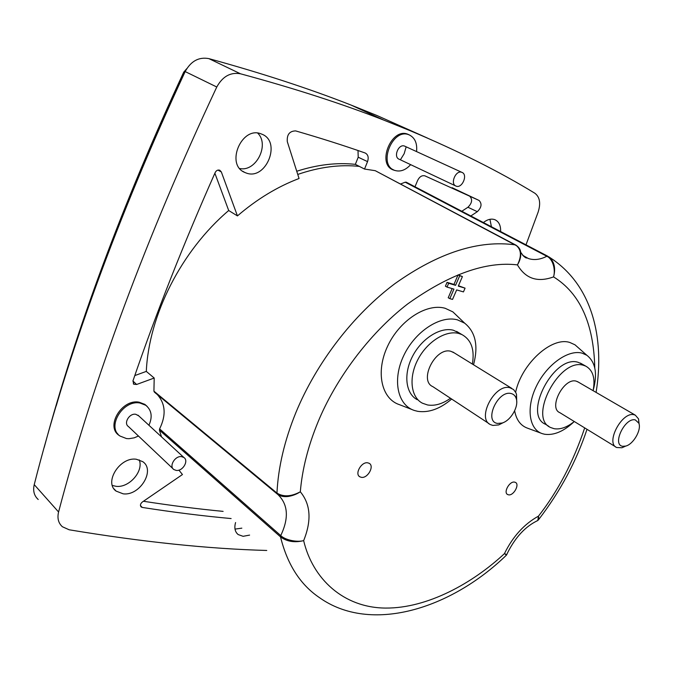 <?xml version="1.0" encoding="UTF-8"?>
<svg xmlns="http://www.w3.org/2000/svg" width="673" height="673" viewBox="0 0 673 673"><rect width="100%" height="100%" fill="white"/><g stroke="black" fill="none" stroke-linecap="round" stroke-linejoin="round"><path stroke-width="1.01" d="M153.924 391.156L276.956 493.073C283.392 497.103 291.173 496.674 300.318 491.795C296.667 494.201 292.578 495.765 288.044 496.489C283.493 496.96 279.934 496.169 277.385 494.125L276.956 493.073C278.201 467.407 284.511 440.579 295.876 412.583C316.52 362.537 353.434 314.627 394.967 283.602C438.586 252.644 478.755 239.739 515.484 244.896L375.256 170.69L364.53 169.049L367.542 161.613C368.871 157.482 368.106 154.613 365.22 153.023L365.077 152.964C343.39 145.36 320.247 138.007 295.657 130.907C289.541 131.042 286.757 134.617 287.304 141.658L299.056 178.505C277.579 186.631 257.036 199.099 237.443 215.907L221.324 171.918L219.785 170.235C217.875 169.655 216.344 170.42 215.192 172.515C183.561 243.719 156.144 313.181 132.951 380.901L133.776 384.224L136.619 384.476L154.201 378.033L153.924 391.156L154.437 392.174L277.318 494.075M506.424 555.074L504.456 553.618L506.744 554.67M536.675 521.02L537.794 520.523C525.663 526.236 515.611 536.945 507.644 552.642L506.887 554.35M266.752 550.464C208.352 548.865 142.491 541.975 69.176 529.786L62.387 526.74C58.374 523.114 57.104 518.202 58.576 511.993C93.597 378.806 146.327 237.148 216.773 87.002C222.628 76.402 230.536 72.003 240.48 73.786C294.168 88.306 341.943 103.751 383.795 120.114L409.815 130.554C457.825 150.744 499.517 171.649 534.9 193.26C539.83 197.029 540.907 203.305 538.139 212.096L526 244.829M38.218 499.501C34.138 495.791 32.809 490.836 34.23 484.636C67.342 354.654 117.649 216.967 185.168 71.574C190.939 61.075 198.838 56.759 208.882 58.627C261.932 73.197 309.302 88.668 351.003 105.047L376.93 115.495L427.338 138.024M261.25 133.935C241.742 125.599 225.177 164.557 244.72 172.423L246.251 173.037C266.104 180.734 281.928 141.465 261.73 134.12L261.25 133.935M500.611 231.554C500.838 225.556 498.937 221.61 494.907 219.709L494.68 219.625C491.13 218.456 487.37 219.432 483.391 222.544M409.504 135.021L407.863 134.247C391.467 127.18 376.485 164.103 393.225 169.933L395.026 170.505M147.135 406.374L144.88 404.397L139.185 402.21C122.057 398.584 105.232 426.287 119.012 435.355L120.164 436.129M136.426 459.272C120.105 456.479 103.617 482.339 116.101 491.097L123.167 493.831C139.849 496.136 155.699 470.048 142.684 461.628L136.426 459.272M112.357 485.469L116.067 486.318C129.132 488.102 143.997 471.041 139.202 459.861M235.575 522.551C234.086 527.859 234.953 531.855 238.158 534.555L243.104 536.314L249.599 535.102M235.012 529.104L241.834 528.154M406.256 182.206L405.196 182.198L546.838 256.278C540.226 259.627 534.084 260.384 528.406 258.541L522.66 255.269M405.196 182.198L400.511 184.015M410.656 164.649C405.567 170.193 400.25 172.103 394.715 170.387L394.462 170.294C377.654 164.616 392.679 127.601 409.024 134.827L409.293 134.928C414.963 137.788 417.378 143.341 416.545 151.585M138.461 436.028L134.205 437.829L129.014 438.695L126.516 438.577L120.08 436.07C106.225 427.17 122.932 399.434 140.026 403.043L145.789 405.289C151.652 410.135 152.695 416.789 148.935 425.26M455.638 185.908L399.249 159.265C392.965 157.154 398.584 143.408 404.641 146.125L405.053 146.319M461.914 172.372C468.215 174.517 462.132 188.819 456.092 186.118L456.058 186.101C449.757 184.023 455.823 169.638 461.88 172.355L461.914 172.372M173.02 468.745L128.442 426.547C123.285 423.267 129.393 413.012 135.753 414.282L138.806 415.922M181.609 456.647L183.855 457.48C189.105 460.702 182.728 471.47 176.208 470.41L173.861 469.544C168.645 466.305 175.115 455.503 181.609 456.647M451.667 399.039C440.192 408.831 428.894 412.928 417.756 411.338L414.358 410.471C397.625 405.171 392.123 380.068 403.632 355.832C414.913 331.528 440.277 314.956 457.522 319.877L464.648 323.158C475.584 332.008 478.545 345.88 473.531 364.783M412.28 409.655L399.543 404.7C381.532 398.988 375.366 372.161 387.555 346.317C399.493 320.39 426.674 302.875 445.206 308.301L452.87 311.877L458.397 317.176M593.106 390.668C595.454 378.302 592.972 370.108 585.653 366.078L583.533 365.33C559.423 357.186 527.523 418.446 550.808 427.582L554.19 428.718C560.424 429.677 567.12 427.279 574.279 421.508C563.999 431.275 554.131 435.524 544.701 434.262L542.455 433.698C529.028 429.618 525.832 407.703 536.448 386.109C546.88 364.463 568.382 349.22 582.137 353.165L586.856 355.277C595.58 362.116 597.691 373.818 593.165 390.365M515.636 392.216C521.617 363.622 551.877 336.307 569.905 342.507L574.994 344.812L578.57 347.966M361.443 477.35L359.811 476.804C354.419 474.011 361.401 461.577 367.685 462.814L369.166 463.302C374.668 466.019 367.786 478.495 361.443 477.35M508.628 494.857L507.593 494.52C503.194 492.468 509.511 481.077 514.5 482.095L515.442 482.398C519.909 484.392 513.667 495.799 508.628 494.857M450.481 398.265C442.514 403.918 434.867 406.147 427.532 404.961L422.417 403.194C410.833 397.297 408.452 377.654 417.782 359.761C426.968 341.817 445.745 329.947 458.734 333.446L461.947 334.599C471.319 339.848 474.793 349.666 472.37 364.059M417.26 399.695C405.668 393.772 403.236 374.188 412.507 356.37C421.635 338.502 440.369 326.716 453.358 330.233L459.491 333.127M548.823 426.337L545.685 424.36C522.374 415.182 554.089 354.149 578.233 362.343L582.187 364.118M489.035 423.645L432.823 386.639C418.362 380.539 435.667 346.595 450.935 351.323L454.3 352.913M503.715 422.417L498.701 424.915L492.914 425.437L490.583 424.663C476.232 418.825 494.714 383.299 509.907 387.741L513.566 389.549L515.88 392.712L516.502 394.437L516.738 402.16M615.761 446.931L559.827 412.658C548.049 408.04 563.966 377.284 576.206 381.154L578.385 382.129M625.68 446.098L621.945 447.755L616.72 447.52C605.153 443.154 622.062 411.153 634.109 414.761L635.32 415.165L638.551 418.909L639.131 424.217M511.076 393.528C513.709 394.142 515.459 395.909 516.309 398.803C518.866 406.728 510.74 420.6 502.159 423.023L497.574 423.426C483.534 421.761 497.801 389.903 511.076 393.528M635.329 419.927L638.845 423.199C641.68 429.887 633.318 444.382 625.654 446.098L622.727 446.292C611.656 445.046 624.981 417.024 635.329 419.927M178.917 470.133L182.45 474.541L142.373 501.991C140.329 503.757 139.917 505.415 141.162 506.962L142.213 507.417C173.365 512.279 202.994 515.998 231.117 518.555M157.356 394.597C165.533 403.867 166.281 415.3 159.602 428.894L159.417 430.14L161.495 436.853M516.225 245.552L375.256 170.69M470.831 215.974L477.325 211.675C481.582 207.444 482.154 203.7 479.05 200.436L424.915 175.855C421.963 175.148 419.531 176.679 417.622 180.457L414.997 186.774M239.756 168.528C255.917 172.128 269.848 144.863 257.725 133.136M491.425 226.751L489.936 219.305M400.553 159.535L404.162 153.713L406.08 147.109M143.442 501.259C171.211 505.566 197.761 508.939 223.108 511.379M142.213 507.417L140.43 505.49M277.781 494.436C288.111 504.27 289.096 517.991 280.742 535.582C285.091 539.99 296.818 542.48 303.658 540.629C294.581 542.859 286.866 541.605 280.515 536.877L159.417 430.14M506.433 555.141C450.548 609.351 370.503 634.05 319.322 597.54C300.242 584.618 287.312 564.395 280.515 536.877L280.742 535.582L159.602 428.894M237.443 215.907L228.702 210.514C181.298 250.819 148.851 315.099 146.302 371.403L154.201 378.033M358.002 150.516L358.213 157.221L355.344 164.355L364.53 169.049M359.525 166.416C340.016 164.321 319.431 166.997 297.76 174.433M146.302 371.403L134.785 375.576M214.872 173.213L228.702 210.514M406.214 182.181L549.227 257.136C554.401 261.814 555.839 268.401 553.551 276.897C555.805 269.41 552.642 258.676 546.838 256.278L549.092 257.036M479.05 200.436L452.147 187.7M469.594 196.079C472.715 199.317 472.16 203.044 467.928 207.25L461.821 211.263M355.344 164.355C336.82 162.353 317.286 164.658 296.743 171.253M537.794 520.523L538.476 516.132C524.275 523.998 512.994 536.356 504.649 553.198L504.456 553.618C472.942 583.02 427.607 608.4 385.587 608.072C343.575 607.795 312.617 578.889 303.658 540.629C311.767 520.532 310.648 504.254 300.318 491.795C302.202 469.342 308.116 446.039 318.06 421.895C335.171 380.27 368.249 334.321 407.645 303.969C449.295 274.189 485.898 261.158 517.453 264.884C521.954 255.723 521.297 249.06 515.484 244.896L515.695 244.955C518.58 246.957 520.187 249.069 520.507 251.281L520.734 252.249C521.121 256.472 520.027 260.678 517.453 264.884C525.563 278.723 537.592 282.727 553.551 276.897C579.975 293.235 593.721 323.578 594.781 367.938M519.152 248.135L520.54 251.273M584.694 427.893C573.261 461.964 557.858 491.374 538.476 516.132L538.846 519.278L538.072 520.246M541.201 433.235L527.884 428.306C520.767 425.866 516.351 420.028 514.643 410.791M447.023 287.085L445.408 286.202L447.057 282.357L453.964 284.41L458.094 274.845L462.41 276.586L458.288 286.134L465.077 288.153L463.453 291.905L456.656 289.912L452.542 299.418L449.825 298.644L453.939 289.112L447.023 287.085L448.664 283.283L455.571 285.335L459.709 275.753L458.094 274.845M458.456 285.747L465.077 288.153M449.825 298.644L448.218 297.752L452.163 288.591M453.964 284.41L455.571 285.335M447.057 282.357L448.664 283.283M459.709 275.753L462.41 276.586M208.882 58.627L240.48 73.786M186.766 68.654L183.729 72.154L186.497 69.083M56.204 405.937C87.633 298.862 130.226 187.641 183.973 72.263L184.68 72.608M58.576 511.993L34.23 484.636M185.168 71.574L216.773 87.002M132.918 381.011L136.619 384.476M221.324 171.918L217.917 170.092M548.773 256.808L554.258 260.459M467.928 207.25L477.325 211.675M358.213 157.221L367.542 161.613M383.795 120.114L351.003 105.047M242.642 171.211L244.72 172.423M391.997 169.318L393.225 169.933M116.69 433.042L119.012 435.355M114.006 488.859L116.101 491.097M144.577 404.195L145.789 405.289M137.965 415.148L183.855 457.48M464.648 323.158L452.87 311.877M586.856 355.277L574.994 344.812M359.096 476.223L359.811 476.804M507.164 494.209L507.593 494.52M461.947 334.599L456.572 331.394M585.653 366.078L580.362 363.092M452.794 351.979L511.758 388.363M577.434 381.583L635.32 415.165M516.309 398.803L516.502 394.437M502.159 423.023L498.701 424.915M638.845 423.199L638.551 418.909M625.654 446.098L621.945 447.755M183.721 72.154C122.89 203.044 76.394 328.088 44.241 447.276M236.82 533.252L238.158 534.555M523.409 256.068L527.127 258.053C527.312 257.347 526 260.157 520.734 252.249M390.862 168.544L393.293 169.722M407.333 134.07L409.024 134.827M116.126 432.243L117.792 433.858M133.776 384.216L133.33 383.795M406.13 182.139L547.738 256.194M549.227 257.136C592.19 284.343 604.993 337.737 596.085 392.401M587.007 429.307C576.324 461.409 560.264 491.416 538.829 519.346M506.702 554.67L506.399 555.099M538.812 519.262L538.131 520.179M404.641 146.125L461.88 172.355"/></g></svg>
